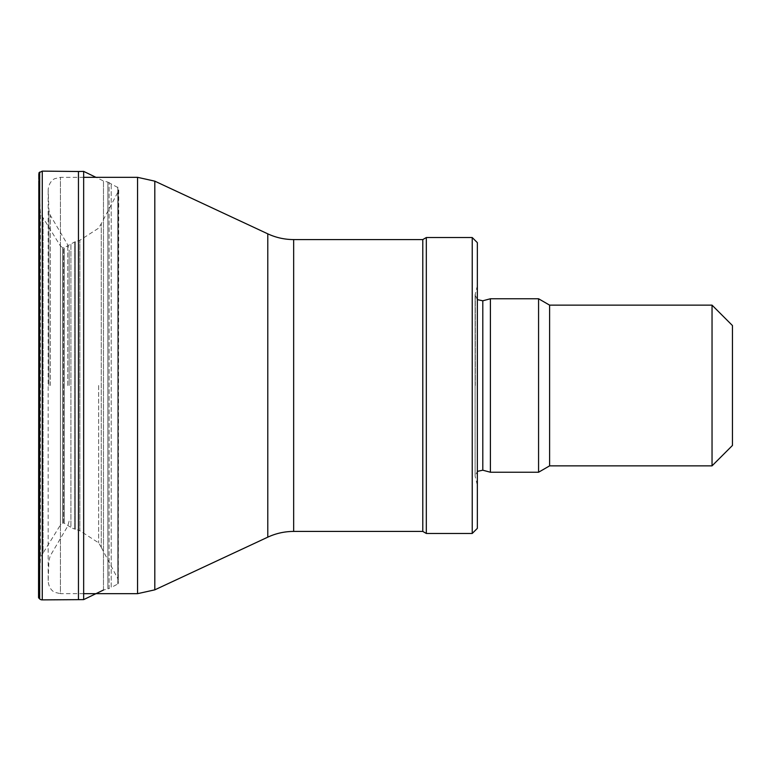 <?xml version="1.0" encoding="UTF-8"?>
<svg xmlns="http://www.w3.org/2000/svg" width="771" height="771" viewBox="0 0 771 771"><rect width="100%" height="100%" fill="white"/><g stroke="black" fill="none" stroke-linecap="round" stroke-linejoin="round"><path stroke-width="0.58" stroke-dasharray="3.85 2.89" d="M98.64 385.5L98.64 542.842L98.64 385.5M101.271 547.343L98.64 542.842L79.856 530.727L79.856 240.273L79.856 530.727L75.404 529.253L75.404 241.747L75.404 529.253L74.517 528.993A4.616 1.224 -152.5 0 1 70.913 527.354L70.913 243.646L70.913 527.354L64.224 523.268L64.224 247.732L64.224 523.268A4.106 3.306 25.4 0 0 63.55 523.191L63.55 247.809L63.55 523.191L62.547 523.355A4.134 3.595 176.1 0 0 60.417 525.022L60.417 245.978L60.417 525.022L43.06 553.058L43.06 217.942L43.06 553.058L40.449 557.423L40.449 213.577L40.449 557.423L39.514 579.088L39.514 191.912L39.514 579.088L38.839 584.765L38.839 186.235L38.569 590.133L38.569 180.867L38.55 597.621L38.55 173.379L38.752 585.873L38.752 185.127L40.449 213.577L60.417 245.978L62.547 247.645L62.547 523.355L62.547 247.645L64.224 247.732L74.517 242.007L74.517 528.993L74.517 242.007L79.856 240.273L98.64 228.158L101.271 223.657L101.271 547.343L101.271 223.657L118.194 191.584L118.194 579.416L101.271 547.343M78.459 599.501L78.459 171.499M83.663 599.616L83.663 171.384M103.478 590.027L103.478 180.973L103.478 590.027L107.873 588.909A4.501 0.8 -25.3 0 0 109.087 588.524L109.087 182.476L109.087 588.524A4.424 0.723 -27.7 0 0 111.207 587.512L111.207 183.488L111.207 587.512L117.809 583.965L117.809 187.035L117.809 583.965A4.539 3.922 89.4 0 0 118.31 583.184L118.657 582.201A4.163 3.595 52 0 0 118.724 581.479A4.163 3.595 52 0 0 118.194 579.416L118.194 191.584L118.724 189.521L118.31 583.184L118.31 187.816L107.873 182.091L107.873 588.909L107.873 182.091L103.478 180.973L95.951 177.33M538.572 298.762L538.572 472.238M549.617 305.143L549.617 465.857M712.038 305.143L712.038 465.857M732.45 325.545L732.45 445.455M69.168 385.5L69.168 250.093L69.168 385.5M422.787 239.579L422.787 531.421M426.324 237.535L426.324 533.465M472.238 237.535L472.238 533.465M477.345 242.643L477.345 528.357M477.345 385.5L477.345 285.704L477.345 385.5M490.404 298.762L490.404 472.238M38.945 598.19L38.945 172.81M39.668 598.922L39.668 172.078M42.27 599.886L42.27 171.114M67.761 385.5L67.761 244.908L67.761 385.5M50.308 385.5L50.308 215.282L50.308 385.5M48.901 385.5L48.901 210.454L48.901 385.5M83.663 593.67L60.417 593.67L60.417 177.33L60.417 593.67L54.924 592.359C54.828 592.407 49.093 590.181 48.178 581.421L48.178 189.579L48.178 581.421L48.901 560.546L50.308 555.718L67.761 526.092L69.168 520.907M137.556 177.33L137.556 593.67M154.807 181.156L154.807 589.844M267.788 233.844L267.788 537.156M293.664 239.579L293.664 531.421M475.302 385.5L475.302 293.298L475.302 385.5M482.8 300.796L482.8 470.204M83.663 177.33L60.417 177.33L54.924 178.641C54.828 178.593 49.093 180.819 48.178 189.579L48.901 210.454L50.308 215.282L67.761 244.908L69.168 250.093M477.345 285.704L475.1 294.888L475.1 476.112L477.345 485.296M477.345 299.62L475.1 294.888L475.1 476.112L477.345 471.38"/><path stroke-width="1.16" d="M38.945 598.19L38.945 172.81L38.55 597.621A4.375 3.865 -23 0 0 38.945 598.19L39.668 598.922A4.318 4.086 -61.9 0 0 42.27 599.886L83.663 599.616L103.478 590.027M38.945 172.81L42.27 171.114L78.459 171.499L78.459 599.501M78.459 171.499L83.663 171.384L83.663 599.616M712.038 465.857L712.038 305.143L732.45 325.545L732.45 445.455L712.038 465.857L549.617 465.857L538.572 472.238L538.572 298.762L490.404 298.762L490.404 472.238L482.8 470.204L482.8 300.796L477.345 299.62M549.617 465.857L549.617 305.143L538.572 298.762M293.664 531.421L422.787 531.421L422.787 239.579L293.664 239.579L293.664 531.421C284.624 531.45 275.999 533.359 267.788 537.156L267.788 233.844L154.807 181.156L154.807 589.844L137.556 593.67L137.556 177.33L83.663 177.33M422.787 531.421L426.324 533.465L426.324 237.535L422.787 239.579M472.238 237.535L477.345 242.643L477.345 528.357L472.238 533.465L472.238 237.535L426.324 237.535M39.668 172.078L39.668 598.922M42.27 171.114L42.27 599.886M95.951 177.33L83.663 171.384M712.038 305.143L549.617 305.143M137.556 593.67L83.663 593.67M137.556 177.33L154.807 181.156M267.788 537.156L154.807 589.844M267.788 233.844C275.999 237.641 284.624 239.55 293.664 239.579M472.238 533.465L426.324 533.465M482.8 470.204L477.345 471.38M482.8 300.796L490.404 298.762M538.572 472.238L490.404 472.238"/></g></svg>

